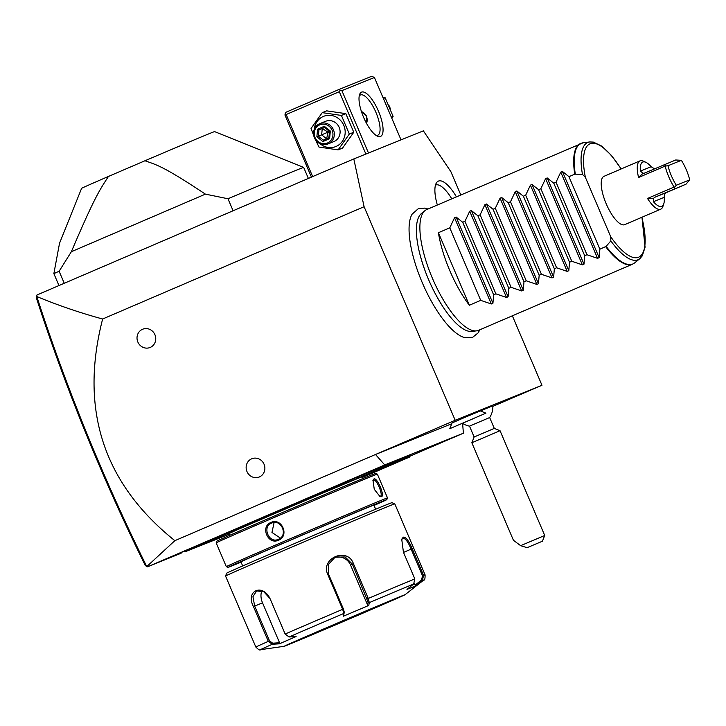 <?xml version="1.0" encoding="UTF-8"?>
<svg xmlns="http://www.w3.org/2000/svg" width="726" height="726" viewBox="0 0 726 726"><rect width="100%" height="100%" fill="white"/><g stroke="black" fill="none" stroke-linecap="round" stroke-linejoin="round"><path stroke-width="1.09" d="M460.792 194.922L450.891 171.708L423.367 130.852L353.807 158.921L364.098 206.719L455.184 420.272L541.977 385.261L512.356 315.81M428.013 209.006L424.574 208.117L418.14 208.816L412.105 214.179A69.142 23.078 66.8 0 0 422.387 282.931A69.142 23.078 66.8 0 0 465.166 337.726L472.753 337.245L478.125 332.88L479.868 329.758M437.333 204.995A33.196 11.081 -113.2 0 1 436.562 182.653A33.196 11.081 -113.2 0 1 438.44 181.083A33.196 11.081 -113.2 0 1 456.391 196.81M492.863 406.36L541.977 385.261M410.09 456.1L463.388 433.213L462.607 423.412M180.656 553.43L147.578 566.788L384.726 464.939L463.388 433.213M408.484 457.462L408.901 456.327L410.19 455.837L409.727 456.99L324.232 491.974L184.885 551.851L229.153 534.236M408.901 456.327L400.207 459.821L399.817 460.937M396.296 462.38L396.705 461.246L400.207 459.821M396.705 461.246L358.163 476.773L357.773 477.899M354.252 479.342L354.669 478.207L358.163 476.773M354.669 478.207L253.256 521.486L253.946 522.148M246.477 525.361L245.869 524.671L253.256 521.486M245.869 524.671L183.878 551.324L179.903 553.13L181.046 553.593M364.098 206.719L102.638 319.004C79.334 409.464 103.41 483.353 174.848 540.67L375.505 454.494L384.726 464.939M174.848 540.67L146.77 566.579L147.578 566.788M451.781 423.73L375.505 454.494L455.184 420.272M449.83 428.567L452.098 422.931L466.156 416.824L480.303 410.907L485.939 413.167L449.866 428.649M462.553 423.376A19.711 19.711 0 0 0 469.513 426.135L489.66 417.541A19.711 19.711 0 0 0 492.845 405.78L480.412 410.943M259.373 476.955A9.855 9.293 68 0 1 247.757 473.053A9.855 9.293 68 0 1 246.35 469.55A9.855 9.293 68 0 1 251.641 458.823A9.855 9.293 68 0 1 264.046 464.223A9.855 9.293 68 0 1 259.373 476.955M150.255 347.418A9.855 9.293 68 0 1 138.639 343.516A9.855 9.293 68 0 1 137.223 340.022A9.855 9.293 68 0 1 142.523 329.286A9.855 9.293 68 0 1 154.919 334.686A9.855 9.293 68 0 1 150.255 347.418M353.807 158.921L36.972 294.992L36.817 296.544C58.134 305.365 80.069 312.861 102.638 319.004M36.527 295.909L36.3 297.669C50.92 342.853 67.436 388.074 85.868 433.34L86.612 432.887C68.09 387.403 51.492 341.946 36.817 296.544M146.77 566.579L145.245 565.418C123.955 522.293 104.163 478.262 85.868 433.34M146.761 566.57C125.181 522.929 105.134 478.37 86.612 432.887M312.652 176.59L286.18 114.526L339.305 91.712L340.167 90.16L339.124 89.425L371.667 76.294L374.425 77.501L341.882 90.623L368.481 152.995M374.425 77.501L401.033 139.873M380.497 136.443A24.094 8.04 -113.2 0 1 377.32 136.107A24.094 8.04 -113.2 0 1 363.653 117.458A24.094 8.04 -113.2 0 1 359.533 94.698A24.094 8.04 -113.2 0 1 361.593 92.12A24.094 8.04 -113.2 0 1 378.5 111.278A24.094 8.04 -113.2 0 1 380.497 136.443M339.305 91.712L365.886 154.048M341.882 90.623L340.167 90.16M286.18 114.526L285.146 113.791L284.964 115.071L311.427 177.117M285.146 113.791L285.999 112.24L339.124 89.425M359.188 96.177A21.907 7.314 -113.2 0 1 360.504 94.97A21.907 7.314 -113.2 0 1 360.55 94.952A21.907 7.314 -113.2 0 1 375.896 112.285A21.907 7.314 -113.2 0 1 377.792 135.227A21.907 7.314 -113.2 0 1 377.738 135.245A21.907 7.314 -113.2 0 1 376.014 135.345M361.348 111.314L366.802 116.242L366.648 123.583M366.53 123.384A8.757 8.258 -112 0 0 361.421 111.541M382.901 97.375L385.161 97.783L393.102 116.387L391.84 118.32M383.382 98.5L385.161 97.783M391.323 117.104L393.102 116.387M390.361 109.091A10.954 10.327 -112 0 0 388.673 105.107M313.777 135.771L311.046 128.475L322.253 112.648L326.691 110.86L345.839 113.646L353.771 132.259L342.563 148.077L338.125 149.874L318.977 147.079L315.474 139.755M322.253 112.648L341.401 115.434L349.333 134.047L338.125 149.874M349.333 134.047L353.771 132.259M314.267 129.319A16.29 15.355 68 0 1 323.306 116.469A16.29 15.355 68 0 1 343.806 125.398A16.29 15.355 68 0 1 336.084 146.443A16.29 15.355 68 0 1 320.075 143.703M333.588 141.688A10.954 10.327 -112 0 0 333.797 141.615A10.954 10.327 -112 0 0 333.996 141.534A10.954 10.327 -112 0 0 339.224 127.486A10.954 10.327 -112 0 0 325.602 121.296L319.839 123.629A10.954 10.327 68 0 1 333.461 129.818A10.954 10.327 68 0 1 328.225 143.857A10.954 10.327 -112 0 1 328.025 143.939A10.954 10.327 -112 0 1 314.403 137.749A10.954 10.327 -112 0 1 319.64 123.71A10.954 10.327 68 0 1 319.839 123.629M341.401 115.434L345.839 113.646M319.73 124.854A9.855 9.293 68 0 1 332.127 130.253A9.855 9.293 68 0 1 327.462 142.986A9.855 9.293 -112 0 1 315.057 137.586A9.855 9.293 -112 0 1 319.73 124.854M317.589 129.174L316.863 136.806L322.87 141.552L329.595 138.666L330.321 131.025L324.322 126.288L317.589 129.174L318.932 129.827L318.333 136.189L323.333 140.136M324.322 126.288L324.449 127.404L329.495 131.388L328.887 137.813L329.55 131.37L324.54 127.413M330.321 131.025L329.55 131.37M329.595 138.666L328.942 137.731M322.87 141.552L323.333 140.145L328.887 137.758L323.333 140.145M316.863 136.806L321.645 134.855L322.253 128.493L318.932 129.827L324.495 127.44M326.582 138.748L321.645 134.855L327.989 132.15L322.253 128.493L324.567 127.495M328.098 130.29L327.989 132.15L329.486 131.506M329.314 133.266L327.989 132.15L326.655 138.802M59.124 271.261A140.182 0.98 156.9 0 0 53.86 273.611L59.532 243.246L81.611 188.324A72.282 0.508 -23.1 0 1 108.437 176.445C100.016 189.55 95.251 195.593 71.366 251.704L59.124 271.261L64.251 283.276M53.86 273.611L58.951 285.545M308.378 178.433L303.677 167.425A140.182 0.98 156.9 0 0 227.964 198.752L205.413 194.132L71.366 251.704M233.091 210.758L227.964 198.752M108.437 176.445L144.946 160.764C157.115 165.029 163.45 166.299 205.413 194.132M144.946 160.764A72.282 0.508 -23.1 0 1 214.578 131.606L303.677 167.425M489.66 417.541L494.288 428.404L500.042 430.718L544.727 535.479L520.642 545.671L513.427 540.262L471.836 442.742L500.042 430.718M462.199 423.376L473.642 418.521L462.199 423.376M494.288 428.404L474.142 436.998L471.836 442.742M520.642 545.671L527.121 547.676L542.413 541.224L527.121 547.676M264.418 516.694L264.954 517.42M362.156 475.167L361.711 476.31M404.191 458.206L403.747 459.349M362.138 477.554L409.727 456.99M362.601 478.643L361.875 476.928A72.282 0.508 156.9 0 0 358 478.398A72.282 0.508 156.9 0 0 283.939 509.634A72.282 0.508 156.9 0 0 228.899 533.646L229.634 535.361M377.348 474.132L375.623 473.443A86.303 0.599 156.9 0 0 370.995 475.203A86.303 0.599 156.9 0 0 282.85 512.375A86.303 0.599 156.9 0 0 216.865 541.16L216.176 542.885L226.312 566.661A87.61 0.608 156.9 0 0 226.321 566.661A87.61 0.608 156.9 0 1 293.023 537.549A87.61 0.608 156.9 0 1 382.793 499.697A87.61 0.608 156.9 0 1 387.493 497.909A87.61 0.608 156.9 0 0 387.493 497.909L377.357 474.142A87.61 0.608 156.9 0 0 377.348 474.132A87.61 0.608 156.9 0 0 372.656 475.92A87.61 0.608 156.9 0 0 283.158 513.654A87.61 0.608 156.9 0 0 216.176 542.885M373.944 478.942C377.093 477.073 385.107 495.84 381.504 496.675L379.934 496.466L374.271 489.297L372.964 480.249L373.944 478.942L373.527 480.077C376.268 478.316 383.627 495.568 380.397 496.194L379.435 496.185M372.819 480.812L373.527 480.077M278.494 540.208C267.967 545.308 260.035 526.541 270.934 522.475C281.824 517.23 289.756 535.997 278.494 540.208L278.421 539.291C269.047 543.974 261.732 526.713 271.542 523.174L271.705 523.101M374.035 505.441A86.303 0.599 156.9 0 0 386.804 499.642A86.303 0.599 156.9 0 0 382.166 501.394A86.303 0.599 156.9 0 0 293.476 538.801A86.303 0.599 156.9 0 0 228.046 567.36A86.303 0.599 156.9 0 0 232.665 565.599A86.303 0.599 156.9 0 0 241.059 562.16M375.651 509.225L373.908 505.133A72.282 0.508 156.9 0 0 370.024 506.603A72.282 0.508 156.9 0 0 295.963 537.839A72.282 0.508 156.9 0 0 240.932 561.851L242.675 565.944M401.587 539.763L402.839 538.284C405.317 538.157 408.085 541.778 411.125 549.128L422.514 575.827L423.576 575.382L422.369 580.501L415.68 585.9L406.977 589.403L413.675 584.013L414.818 578.912L403.429 552.223L401.732 539.227L403.257 537.149C405.952 537.013 408.929 540.852 412.186 548.684L423.576 575.382A91.993 0.644 -23.1 0 1 425.082 574.865L394.79 503.853A91.993 0.644 156.9 0 0 394.781 503.844L391.913 502.691A89.806 0.626 156.9 0 0 387.094 504.525A89.806 0.626 156.9 0 0 295.364 543.202A89.806 0.626 156.9 0 0 226.703 573.159L225.55 576.027A91.993 0.644 156.9 0 0 225.55 576.036L255.842 647.057A91.993 0.644 -23.1 0 1 268.302 641.376L253.474 606.618C244.971 590.655 262.993 582.751 270.326 599.268L285.146 634.025L289.048 636.974L296.108 636.53L279.374 643.826L272.314 644.28L268.302 641.376L269.509 640.858L254.681 606.101L252.947 596.69L256.659 590.891L263.765 591.744L270.008 598.56M394.781 503.844A91.993 0.644 156.9 0 0 389.853 505.723A91.993 0.644 156.9 0 0 295.881 545.344A91.993 0.644 156.9 0 0 225.55 576.027M404.972 594.766A65.712 0.463 156.9 0 0 401.46 596.082A65.712 0.463 156.9 0 0 333.352 624.814A65.712 0.463 156.9 0 0 284.129 646.312A65.712 0.463 156.9 0 0 287.623 644.969A65.712 0.463 156.9 0 0 354.179 616.909A65.712 0.463 156.9 0 0 404.972 594.766L423.73 580.056A88.744 0.617 -23.1 0 0 422.369 580.501L421.561 579.92L415.045 585.174L414.283 583.386M422.514 575.827L421.561 579.92M413.675 584.013A88.744 0.617 -23.1 0 0 369.298 602.625L368.763 605.439L343.316 616.256L343.861 613.434L342.654 609.323L327.825 574.575C320.03 558.339 347.427 546.578 353.444 563.685L368.264 598.442L369.298 602.625L368.1 602.217L367.574 604.958L350.54 565.01A13.141 12.923 -115.3 0 0 334.069 557.75M269.999 598.542L270.326 599.268M289.048 636.974A88.744 0.617 -23.1 0 1 343.861 613.434L344.315 612.327L343.425 609.005L328.597 574.248L328.415 564.456L335.067 557.223L345.14 556.951L352.382 564.138L368.1 602.217M415.68 585.9L415.045 585.174M284.129 646.312L260.525 649.67A88.744 0.617 -23.1 0 1 272.314 644.28L272.677 643.2L269.509 640.858M279.374 643.826L279.564 642.755L262.522 602.816A13.141 8.54 67.2 0 1 261.85 590.9M343.316 616.256L344.315 612.327M368.763 605.439L367.574 604.958M279.564 642.755L272.677 643.2M270.934 522.475L271.542 523.174C281.28 518.346 288.594 535.597 278.421 539.291M274.101 522.548L271.96 532.448L280.372 538.093M476.592 330.847L472.018 331.428A64.442 21.508 -113.2 0 1 442.887 306.69A64.442 21.508 -113.2 0 1 419.274 251.704A64.442 21.508 -113.2 0 1 421.389 213.544L424.964 210.631A65.712 21.934 66.8 0 0 432.542 278.575A65.712 21.934 66.8 0 0 476.592 330.847A65.712 21.934 66.8 0 0 478.47 330.357A65.712 21.934 66.8 0 0 478.625 330.294A65.712 21.934 66.8 0 0 478.77 330.23M426.915 209.478A65.712 21.934 66.8 0 0 426.761 209.542A65.712 21.934 66.8 0 0 424.964 210.631M438.404 232.719L469.341 305.247A65.712 21.934 66.8 0 1 438.404 232.719L449.784 227.837L454.53 217.736L456.137 217.047L462.698 222.292L464.958 221.321L469.704 211.221L471.319 210.531L477.871 215.776L480.14 214.796L484.886 204.705L486.493 204.006L493.054 209.251L495.313 208.28L500.06 198.18L501.675 197.49L508.227 202.736L510.496 201.764L515.242 191.664L516.848 190.974L523.401 196.22L525.669 195.24L530.416 185.148L532.031 184.458L538.583 189.695L540.852 188.724L545.598 178.623L547.204 177.934L553.757 183.179L556.025 182.208L560.771 172.107L562.387 171.418L599.168 257.657L599.876 249.19L606.137 246.368L610.838 240.914L610.72 236.749L585.401 177.38L582.47 174.412L574.756 174.158A65.712 21.934 -113.2 0 1 580.573 143.485A65.712 21.934 -113.2 0 1 580.718 143.421M599.168 257.657L597.562 258.347L586.962 254.735L556.025 182.208M547.204 177.934L583.985 264.173L584.693 255.706L586.962 254.735M583.985 264.173L582.379 264.872L571.789 261.251L540.852 188.724M532.031 184.458L568.812 270.698L569.52 262.231L571.789 261.251M568.812 270.698L567.206 271.388L556.606 267.776L525.669 195.24M516.848 190.974L553.639 277.214L554.337 268.747L556.606 267.776M553.639 277.214L552.023 277.904L541.433 274.292L510.496 201.764M501.675 197.49L538.456 283.73L539.164 275.263L541.433 274.292M538.456 283.73L536.85 284.42L526.25 280.808L495.313 208.28M486.493 204.006L523.283 290.255L523.981 281.779L526.25 280.808M523.283 290.255L521.667 290.945L511.077 287.324L480.14 214.796M471.319 210.531L508.1 296.771L508.808 288.304L511.077 287.324M508.1 296.771L506.494 297.46L495.894 293.849L464.958 221.321M456.137 217.047L492.927 303.286L493.635 294.82L495.894 293.849M492.927 303.286L491.311 303.976L480.721 300.364L449.784 227.837M469.341 305.247L480.721 300.364M562.387 171.418L568.939 176.663L574.756 174.158M599.876 249.19L568.939 176.663M624.768 224.624A26.281 8.776 -113.2 0 1 624.705 224.652A26.281 8.776 -113.2 0 1 624.65 224.67A26.281 8.776 -113.2 0 1 606.237 203.87A26.281 8.776 -113.2 0 1 603.959 176.345A26.281 8.776 -113.2 0 1 604.023 176.318M643.535 161.208A26.281 8.776 66.8 0 0 640.069 160.836A26.281 8.776 66.8 0 0 640.005 160.863A26.281 8.776 66.8 0 0 638.581 177.498L643.045 173.242L640.359 171.064A24.094 8.04 66.8 0 1 646.004 162.37L643.535 161.208M653.699 198.225L647.519 198.452A26.281 8.776 66.8 0 0 660.696 209.197A26.281 8.776 66.8 0 0 660.751 209.17A26.281 8.776 66.8 0 0 662.938 206.375L663.791 203.779A24.094 8.04 66.8 0 0 664.199 197.336L653.418 201.692L653.699 198.225L654.625 197.345L686.043 184.159L689.7 179.857A24.094 8.04 66.8 0 0 681.369 160.328L667.984 165.737A24.094 8.04 66.8 0 0 676.305 185.257L689.7 179.857M647.519 198.452L674.082 187.045A26.281 8.776 -113.2 0 1 665.143 166.091L638.581 177.498M646.004 162.37A24.094 8.04 66.8 0 1 651.14 166.717L654.48 168.804M681.369 160.328L675.734 159.983L644.252 173.196M644.316 173.169L643.045 173.242M665.143 166.091L667.984 165.737M665.642 165.637L664.045 164.693M674.363 188.869L674.753 187.009L674.082 187.045M674.753 187.009L676.305 185.257M664.199 197.336L664.644 193.815L666.314 192.626L686.043 184.159M653.418 201.692A24.094 8.04 66.8 0 0 663.791 203.779M584.693 255.706L553.757 183.179M569.52 262.231L538.583 189.695M554.337 268.747L523.401 196.22M539.164 275.263L508.227 202.736M523.981 281.779L493.054 209.251M508.808 288.304L477.871 215.776M493.635 294.82L462.698 222.292M451.763 198.797A30.664 10.237 66.8 0 0 435.636 185.039A30.664 10.237 66.8 0 0 435.464 185.121M195.221 547.377L194.604 546.687M272.967 513.99L272.35 513.291M324.232 491.974L323.615 491.275M351.529 480.44L351.938 479.305M363.717 475.521L364.134 474.387M405.761 458.56L406.17 457.425M381.504 496.675L380.397 496.194M412.186 548.684L403.511 552.404M285.146 634.025A91.993 0.644 -23.1 0 1 342.654 609.323L343.425 609.005M367.211 598.896L368.264 598.442A91.993 0.644 -23.1 0 1 414.818 578.912M327.825 574.575L328.597 574.248M353.444 563.685L350.54 565.01M403.257 537.149L402.839 538.284M253.474 606.618L262.522 602.816M383.818 603.66L305.274 637.392L383.818 603.66M478.625 330.294L632.428 264.237A65.712 21.934 -113.2 0 1 632.282 264.3A65.712 21.934 -113.2 0 1 605.693 246.695M606.137 246.368A65.639 21.907 66.8 0 0 634.687 262.866L632.428 264.237M426.761 209.542L583.114 142.795A65.639 21.907 66.8 0 0 575.301 174.068M582.47 174.412A63.797 21.29 -113.2 0 1 589.721 141.951L583.114 142.795M641.956 217.237L645.078 247.167L642.283 255.851L639.851 258.665A63.797 21.29 -113.2 0 1 610.838 240.914M585.401 177.38A61.683 20.582 -113.2 0 1 591.145 143.439A61.683 20.582 -113.2 0 1 621.075 168.995M641.82 217.301A61.683 20.582 -113.2 0 1 639.615 256.686A61.683 20.582 -113.2 0 1 610.72 236.749M651.14 166.717L640.359 171.064M666.314 192.626L654.625 197.345M560.771 172.107L597.562 258.347M545.598 178.623L582.379 264.872M530.416 185.148L567.206 271.388M515.242 191.664L552.023 277.904M500.06 198.18L536.85 284.42M484.886 204.705L521.667 290.945M469.704 211.221L506.494 297.46M454.53 217.736L491.311 303.976M333.797 141.615L328.025 143.939M246.35 469.55A10.436 10.436 0 0 0 247.757 473.053M137.223 340.022A10.436 10.436 0 0 0 138.639 343.516M469.513 426.135L474.142 436.998M542.413 541.224L544.727 535.479M228.046 567.36L226.321 566.661M386.804 499.642L387.493 497.918M423.73 580.056C424.701 580.437 425.146 578.713 425.082 574.865M260.525 649.67C260.126 650.632 258.574 649.761 255.842 647.057M386.041 602.798L303.023 638.208M442.887 306.69C432.015 289.647 424.147 271.324 419.274 251.704M639.851 258.665L634.687 262.866M589.721 141.951L593.36 142.105L601.636 146.053L611.546 155.546L621.211 168.94M660.751 209.17L624.705 224.652M640.005 160.863L603.959 176.345"/></g></svg>
